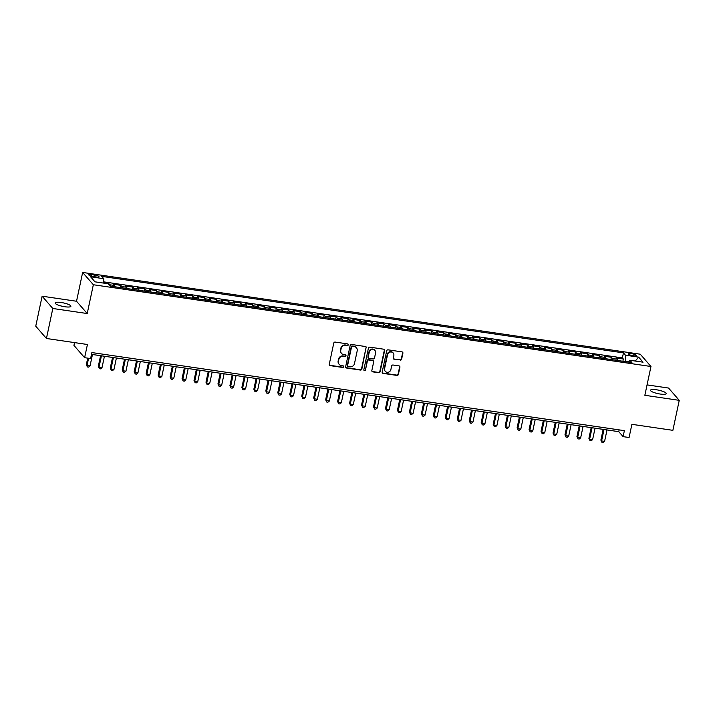<?xml version="1.0" encoding="UTF-8"?>
<svg xmlns="http://www.w3.org/2000/svg" width="715" height="715" viewBox="0 0 715 715"><rect width="100%" height="100%" fill="white"/><g stroke="black" fill="none" stroke-linecap="round" stroke-linejoin="round"><path stroke-width="1.07" d="M348.321 344.853A0.867 0.813 139 0 0 347.678 343.906L335.192 342.083A1.233 1.153 139 0 0 333.771 343.084L329.266 364.284A1.233 1.153 139 0 0 330.187 365.633L342.673 367.465A0.867 0.813 139 0 0 343.495 366.071A0.867 0.813 139 0 0 343.021 365.812L341.404 365.58A3.95 3.7 139 0 1 338.445 361.254L338.821 359.493A3.95 3.7 139 0 1 343.379 356.276L344.996 356.508A0.867 0.813 139 0 0 345.828 355.123A0.867 0.813 139 0 0 345.345 354.863L343.736 354.622A3.95 3.7 139 0 1 340.778 350.305L341.153 348.536A3.95 3.7 139 0 1 345.711 345.318L347.329 345.56A0.867 0.813 139 0 0 348.321 344.853M341.556 353.451L341.269 353.121A3.95 3.7 139 0 1 340.483 349.975L340.858 348.205A3.95 3.7 139 0 1 345.425 344.988L347.034 345.229A0.867 0.813 139 0 0 347.982 344.022M329.383 365.088A1.233 1.153 139 0 0 329.901 365.302L342.378 367.126A0.867 0.813 139 0 0 343.325 365.928M339.223 364.4L338.937 364.069A3.95 3.7 139 0 1 338.159 360.923L338.535 359.162A3.95 3.7 139 0 1 343.093 355.945L344.71 356.177A0.867 0.813 139 0 0 345.658 354.971M656.495 389.791A8.044 1.77 12 0 0 650.48 390.238A8.044 1.77 12 0 0 660.195 394.036A8.044 1.77 12 0 0 666.219 393.59A8.044 1.77 12 0 0 656.495 389.791M61.177 302.499A8.044 1.77 12 0 0 55.153 302.954A8.044 1.77 12 0 0 64.877 306.753A8.044 1.77 12 0 0 70.892 306.297A8.044 1.77 12 0 0 61.177 302.499M631.425 353.639A4.022 0.885 12 0 0 628.413 353.862A4.022 0.885 12 0 0 633.275 355.766A4.022 0.885 12 0 0 636.287 355.534A4.022 0.885 12 0 0 631.425 353.639M400.203 360.172A1.233 1.153 139 0 0 401.633 359.171L402.894 353.219A1.233 1.153 139 0 0 401.973 351.869L388.111 349.841A1.233 1.153 139 0 0 386.681 350.842L382.176 372.041A1.233 1.153 139 0 0 383.106 373.391L396.968 375.42A1.233 1.153 139 0 0 398.389 374.419L399.917 367.233A1.233 1.153 139 0 0 398.988 365.883L393.062 365.016A1.233 1.153 139 0 0 391.632 366.017L390.882 369.584A3.298 3.092 139 0 1 385.242 371.291A3.298 3.092 139 0 1 384.59 368.663L387.557 354.703A3.298 3.092 139 0 1 393.196 353.004A3.298 3.092 139 0 1 393.84 355.632L393.348 357.956A1.233 1.153 139 0 0 394.278 359.305L399.917 359.842A1.233 1.153 139 0 0 401.338 358.832L402.608 352.888A1.233 1.153 139 0 0 402.491 352.084M52.812 308.487L87.221 313.536L76.532 301.247L42.122 296.198L52.812 308.487L46.439 338.481L87.427 344.496L84.62 357.688L90.599 358.564L91.877 352.567L624.374 430.644L623.105 436.642L629.084 437.517L631.89 424.326L672.878 430.332L679.25 400.337L668.561 388.048L647.057 384.893M87.221 313.536L93.343 284.74L650.963 366.5L644.85 395.297L679.25 400.337M366.366 347.865A1.233 1.153 139 0 0 365.445 346.516L351.583 344.487A1.233 1.153 139 0 0 350.153 345.488L345.649 366.688A1.233 1.153 139 0 0 346.578 368.037L360.431 370.066A1.233 1.153 139 0 0 361.862 369.065L366.08 347.535A1.233 1.153 139 0 0 365.964 346.73M369.843 347.159L383.705 349.197A1.233 1.153 139 0 1 384.634 350.547L380.121 371.737A1.233 1.153 139 0 1 378.7 372.747L372.765 371.872A1.233 1.153 139 0 1 371.845 370.522L373.668 361.933A1.233 1.153 139 0 0 372.747 360.583L368.815 360.003A1.233 1.153 139 0 0 367.385 361.004L365.481 369.959A0.867 0.813 139 0 1 364.007 370.406A0.867 0.813 139 0 1 363.837 369.718L368.422 348.169A1.233 1.153 139 0 1 369.843 347.159M46.439 338.481L35.75 326.192L42.122 296.198M622.881 361.254L623.355 359.028L616.169 357.974L617.224 359.189L612.442 358.483A5.032 1.376 98.3 0 1 612.88 359.788M610.914 359.502L611.388 357.277L604.202 356.222L605.256 357.429L600.475 356.731A5.032 1.376 98.3 0 1 600.913 358.036M598.947 357.741L599.42 355.516L592.235 354.461L593.289 355.677L588.508 354.98A5.032 1.376 98.3 0 1 588.946 356.276M586.979 355.99L587.453 353.764L580.276 352.709L581.331 353.925L576.54 353.219A5.032 1.376 98.3 0 1 576.978 354.524M575.012 354.238L575.486 352.012L568.309 350.958L569.363 352.164L564.573 351.467A5.032 1.376 98.3 0 1 565.011 352.772M563.045 352.477L563.518 350.252L556.341 349.206L557.396 350.413L552.606 349.715A5.032 1.376 98.3 0 1 553.053 351.011M551.077 350.725L551.551 348.5L544.374 347.445L545.429 348.661L540.638 347.955A5.032 1.376 98.3 0 1 541.085 349.26M539.11 348.974L539.584 346.748L532.407 345.694L533.462 346.909L528.671 346.203A5.032 1.376 98.3 0 1 529.118 347.508M527.152 347.222L527.616 344.988L520.44 343.942L521.494 345.148L516.713 344.451A5.032 1.376 98.3 0 1 517.151 345.747M515.184 345.461L515.658 343.236L508.472 342.181L509.527 343.397L504.745 342.691A5.032 1.376 98.3 0 1 505.183 343.995M503.217 343.709L503.691 341.484L496.505 340.429L497.56 341.645L492.778 340.939A5.032 1.376 98.3 0 1 493.216 342.244M491.25 341.958L491.723 339.723L484.547 338.678L485.601 339.884L480.811 339.187A5.032 1.376 98.3 0 1 481.249 340.492M479.282 340.197L479.756 337.972L472.579 336.917L473.634 338.132L468.843 337.426A5.032 1.376 98.3 0 1 469.281 338.731M467.315 338.445L467.789 336.22L460.612 335.165L461.667 336.381L456.876 335.675A5.032 1.376 98.3 0 1 457.314 336.98M455.348 336.694L455.821 334.468L448.645 333.413L449.699 334.62L444.909 333.923A5.032 1.376 98.3 0 1 445.356 335.228M443.38 334.933L443.854 332.707L436.677 331.653L437.732 332.868L432.941 332.171A5.032 1.376 98.3 0 1 433.388 333.467M431.413 333.181L431.887 330.956L424.71 329.901L425.765 331.117L420.983 330.41A5.032 1.376 98.3 0 1 421.421 331.715M419.455 331.429L419.928 329.204L412.743 328.149L413.797 329.356L409.016 328.659A5.032 1.376 98.3 0 1 409.454 329.964M407.487 329.669L407.961 327.443L400.775 326.389L401.83 327.604L397.048 326.907A5.032 1.376 98.3 0 1 397.486 328.203M395.52 327.917L395.994 325.691L388.808 324.637L389.863 325.852L385.081 325.146A5.032 1.376 98.3 0 1 385.519 326.451M383.553 326.165L384.026 323.94L376.85 322.885L377.904 324.101L373.114 323.394A5.032 1.376 98.3 0 1 373.552 324.699M371.586 324.404L372.059 322.179L364.882 321.133L365.937 322.34L361.147 321.643A5.032 1.376 98.3 0 1 361.584 322.939M359.618 322.653L360.092 320.427L352.915 319.373L353.97 320.588L349.179 319.882A5.032 1.376 98.3 0 1 349.626 321.187M347.651 320.901L348.125 318.675L340.948 317.621L342.002 318.836L337.212 318.13A5.032 1.376 98.3 0 1 337.659 319.435M335.684 319.149L336.157 316.915L328.98 315.869L330.035 317.076L325.245 316.379A5.032 1.376 98.3 0 1 325.691 317.683M323.725 317.389L324.19 315.163L317.013 314.108L318.068 315.324L313.286 314.618A5.032 1.376 98.3 0 1 313.724 315.923M311.758 315.637L312.232 313.411L305.046 312.357L306.1 313.572L301.319 312.866A5.032 1.376 98.3 0 1 301.757 314.171M299.791 313.885L300.264 311.651L293.079 310.605L294.133 311.812L289.352 311.114A5.032 1.376 98.3 0 1 289.79 312.419M287.823 312.124L288.297 309.899L281.111 308.844L282.166 310.06L277.384 309.363A5.032 1.376 98.3 0 1 277.822 310.659M275.856 310.373L276.33 308.147L269.153 307.093L270.207 308.308L265.417 307.602A5.032 1.376 98.3 0 1 265.855 308.907M263.889 308.621L264.362 306.395L257.185 305.341L258.24 306.547L253.45 305.85A5.032 1.376 98.3 0 1 253.888 307.155M251.921 306.86L252.395 304.635L245.218 303.58L246.273 304.796L241.482 304.098A5.032 1.376 98.3 0 1 241.929 305.394M239.954 305.108L240.428 302.883L233.251 301.828L234.306 303.044L229.515 302.338A5.032 1.376 98.3 0 1 229.962 303.643M227.987 303.357L228.46 301.131L221.284 300.077L222.338 301.283L217.557 300.586A5.032 1.376 98.3 0 1 217.995 301.891M216.028 301.596L216.502 299.37L209.316 298.325L210.371 299.531L205.589 298.834A5.032 1.376 98.3 0 1 206.027 300.13M204.061 299.844L204.535 297.619L197.349 296.564L198.404 297.78L193.622 297.074A5.032 1.376 98.3 0 1 194.06 298.378M192.094 298.092L192.567 295.867L185.382 294.812L186.436 296.028L181.655 295.322A5.032 1.376 98.3 0 1 182.093 296.627M180.126 296.341L180.6 294.106L173.423 293.061L174.478 294.267L169.687 293.57A5.032 1.376 98.3 0 1 170.125 294.866M168.159 294.58L168.633 292.355L161.456 291.3L162.511 292.515L157.72 291.809A5.032 1.376 98.3 0 1 158.158 293.114M156.192 292.828L156.665 290.603L149.489 289.548L150.543 290.764L145.753 290.058A5.032 1.376 98.3 0 1 146.2 291.363M144.224 291.077L144.698 288.842L137.521 287.796L138.576 289.003L133.785 288.306A5.032 1.376 98.3 0 1 134.232 289.611M132.257 289.316L132.731 287.09L125.554 286.036L126.609 287.251L121.818 286.545A5.032 1.376 98.3 0 1 122.265 287.85M120.29 287.564L120.764 285.339L113.587 284.284L114.641 285.5A5.032 1.376 98.3 0 1 115.079 286.795M93.451 276.589L96.078 276.973A3.897 0.858 12 0 0 99.001 276.75A3.897 0.858 12 0 0 94.291 274.909L91.654 274.524A3.897 0.858 12 0 0 88.74 274.748A3.897 0.858 12 0 0 93.451 276.589M93.343 284.74L82.645 272.451L640.274 354.211L650.963 366.5M623.355 359.028L622.381 357.911L623.453 352.879L101.727 276.374L103.746 278.707L103.845 283.122M623.453 352.879L625.473 355.203L638.638 357.134L643.035 362.183L629.87 360.253L631.89 362.577L110.164 286.08L108.135 283.757L94.979 281.826L90.582 276.776L103.746 278.707M108.644 284.329L108.805 283.587L109.86 284.793A5.032 1.376 98.3 0 1 110.298 286.098M120.764 285.339L121.818 286.545M132.731 287.09L133.785 288.306M144.698 288.842L145.753 290.058M156.665 290.603L157.72 291.809M168.633 292.355L169.687 293.57M180.6 294.106L181.655 295.322M192.567 295.867L193.622 297.074M204.535 297.619L205.589 298.834M216.502 299.37L217.557 300.586M228.46 301.131L229.515 302.338M240.428 302.883L241.482 304.098M252.395 304.635L253.45 305.85M264.362 306.395L265.417 307.602M276.33 308.147L277.384 309.363M288.297 309.899L289.352 311.114M300.264 311.651L301.319 312.866M312.232 313.411L313.286 314.618M324.19 315.163L325.245 316.379M336.157 316.915L337.212 318.13M348.125 318.675L349.179 319.882M360.092 320.427L361.147 321.643M372.059 322.179L373.114 323.394M384.026 323.94L385.081 325.146M395.994 325.691L397.048 326.907M407.961 327.443L409.016 328.659M419.928 329.204L420.983 330.41M431.887 330.956L432.941 332.171M443.854 332.707L444.909 333.923M455.821 334.468L456.876 335.675M467.789 336.22L468.843 337.426M479.756 337.972L480.811 339.187M491.723 339.723L492.778 340.939M503.691 341.484L504.745 342.691M515.658 343.236L516.713 344.451M527.616 344.988L528.671 346.203M539.584 346.748L540.638 347.955M551.551 348.5L552.606 349.715M563.518 350.252L564.573 351.467M575.486 352.012L576.54 353.219M587.453 353.764L588.508 354.98M599.42 355.516L600.475 356.731M611.388 357.277L612.442 358.483M622.381 357.911L103.818 281.88M108.805 283.587L103.836 282.854M628.887 361.808L625.545 361.647M74.521 342.601L73.931 345.399L84.62 357.688M76.532 301.247L82.645 272.451M91.502 354.354L618.77 431.663L623.105 436.642M619.145 429.876L618.77 431.663M127.047 288.556A5.032 1.376 -81.7 0 0 126.609 287.251M139.014 290.308A5.032 1.376 -81.7 0 0 138.576 289.003M150.981 292.06A5.032 1.376 -81.7 0 0 150.543 290.764M162.948 293.82A5.032 1.376 -81.7 0 0 162.511 292.515M174.916 295.572A5.032 1.376 -81.7 0 0 174.478 294.267M186.883 297.324A5.032 1.376 -81.7 0 0 186.436 296.028M198.85 299.084A5.032 1.376 -81.7 0 0 198.404 297.78M210.809 300.836A5.032 1.376 -81.7 0 0 210.371 299.531M222.776 302.588A5.032 1.376 -81.7 0 0 222.338 301.283M234.743 304.349A5.032 1.376 -81.7 0 0 234.306 303.044M246.711 306.1A5.032 1.376 -81.7 0 0 246.273 304.796M258.678 307.852A5.032 1.376 -81.7 0 0 258.24 306.547M270.645 309.613A5.032 1.376 -81.7 0 0 270.207 308.308M282.613 311.365A5.032 1.376 -81.7 0 0 282.166 310.06M294.58 313.116A5.032 1.376 -81.7 0 0 294.133 311.812M306.547 314.868A5.032 1.376 -81.7 0 0 306.1 313.572M318.506 316.629A5.032 1.376 -81.7 0 0 318.068 315.324M330.473 318.381A5.032 1.376 -81.7 0 0 330.035 317.076M342.44 320.132A5.032 1.376 -81.7 0 0 342.002 318.836M354.408 321.893A5.032 1.376 -81.7 0 0 353.97 320.588M366.375 323.645A5.032 1.376 -81.7 0 0 365.937 322.34M378.342 325.397A5.032 1.376 -81.7 0 0 377.904 324.101M390.31 327.157A5.032 1.376 -81.7 0 0 389.863 325.852M402.277 328.909A5.032 1.376 -81.7 0 0 401.83 327.604M414.235 330.661A5.032 1.376 -81.7 0 0 413.797 329.356M426.203 332.421A5.032 1.376 -81.7 0 0 425.765 331.117M438.17 334.173A5.032 1.376 -81.7 0 0 437.732 332.868M450.137 335.925A5.032 1.376 -81.7 0 0 449.699 334.62M462.104 337.677A5.032 1.376 -81.7 0 0 461.667 336.381M474.072 339.437A5.032 1.376 -81.7 0 0 473.634 338.132M486.039 341.189A5.032 1.376 -81.7 0 0 485.601 339.884M498.006 342.941A5.032 1.376 -81.7 0 0 497.56 341.645M509.974 344.702A5.032 1.376 -81.7 0 0 509.527 343.397M521.932 346.453A5.032 1.376 -81.7 0 0 521.494 345.148M533.899 348.205A5.032 1.376 -81.7 0 0 533.462 346.909M545.867 349.966A5.032 1.376 -81.7 0 0 545.429 348.661M557.834 351.717A5.032 1.376 -81.7 0 0 557.396 350.413M569.801 353.469A5.032 1.376 -81.7 0 0 569.363 352.164M581.769 355.23A5.032 1.376 -81.7 0 0 581.331 353.925M593.736 356.982A5.032 1.376 -81.7 0 0 593.289 355.677M605.703 358.733A5.032 1.376 -81.7 0 0 605.256 357.429M629.87 360.253L628.7 362.112M617.671 360.494A5.032 1.376 -81.7 0 0 617.224 359.189M625.616 361.325L625.473 355.203M638.638 357.134L635.286 361.048M345.765 367.483A1.233 1.153 139 0 0 346.283 367.707L360.146 369.735A1.233 1.153 139 0 0 361.567 368.726L366.08 347.535M352.522 346.319A0.867 0.813 139 0 0 351.53 347.025L347.57 365.633A0.867 0.813 139 0 0 348.214 366.572L349.921 366.822A3.95 3.7 139 0 0 354.479 363.604L357.187 350.886A3.95 3.7 139 0 0 354.229 346.569L352.236 345.989A0.867 0.813 139 0 0 351.235 346.695L351.53 347.025M347.74 366.321L347.454 365.982A0.867 0.813 139 0 1 347.284 365.302L351.235 346.695M356.401 347.749L356.115 347.419A3.95 3.7 139 0 0 353.934 346.239L354.229 346.569M352.236 345.989L353.934 346.239M371.961 371.326A1.233 1.153 139 0 0 372.479 371.541L378.414 372.417A1.233 1.153 139 0 0 379.835 371.407L384.339 350.207A1.233 1.153 139 0 0 384.223 349.412M373.427 360.95L373.141 360.619A1.233 1.153 139 0 0 372.461 360.244L368.52 359.672A1.233 1.153 139 0 0 367.099 360.673L365.481 369.959M363.89 370.218A0.867 0.813 139 0 0 365.195 369.628M375.563 353.004A3.298 3.092 139 0 0 371.675 349.51A3.298 3.092 139 0 0 369.28 352.084L368.234 357A1.233 1.153 139 0 0 369.163 358.358L373.096 358.93A1.233 1.153 139 0 0 374.526 357.929L375.563 353.004M374.919 350.386L374.624 350.046A3.298 3.092 139 0 0 368.994 351.753L369.28 352.084M368.484 357.983L368.189 357.652A1.233 1.153 139 0 1 367.948 356.669L368.994 351.753M393.465 358.751A1.233 1.153 139 0 0 393.983 358.975L399.917 359.842M393.196 353.004L392.901 352.665A3.298 3.092 139 0 0 387.271 354.372L387.557 354.703M385.242 371.291L384.956 370.96A3.298 3.092 139 0 1 384.304 368.332L387.271 354.372M382.293 372.846A1.233 1.153 139 0 0 382.811 373.06L396.673 375.089A1.233 1.153 139 0 0 398.103 374.088L399.622 366.902A1.233 1.153 139 0 0 399.515 366.098M87.713 358.144L86.327 364.659L87.042 365.49L90.036 365.928L92.467 354.488M88.58 358.269L87.042 365.49L87.4 366.929L86.327 364.659M90.036 365.928L88.589 367.108L87.4 366.929M100.574 355.677L98.295 366.411L99.01 367.242L102.004 367.68L104.435 356.249M101.441 355.811L99.01 367.242L99.358 368.681L98.295 366.411M102.004 367.68L100.556 368.86L99.358 368.681M112.541 357.437L110.253 368.162L110.977 368.994L113.971 369.432L116.402 358.001M113.408 357.563L110.977 368.994L111.326 370.442L110.253 368.162M113.971 369.432L112.523 370.611L111.326 370.442M124.508 359.189L122.22 369.923L122.944 370.754L125.938 371.192L128.369 359.752M125.375 359.314L122.944 370.754L123.293 372.193L122.22 369.923M125.938 371.192L124.49 372.372L123.293 372.193M136.467 360.941L134.188 371.675L134.912 372.506L137.906 372.944L140.337 361.513M137.343 361.075L134.912 372.506L135.26 373.945L134.188 371.675M137.906 372.944L136.458 374.124L135.26 373.945M148.434 362.702L146.155 373.427L146.879 374.258L149.873 374.696L152.304 363.265M149.31 362.827L146.879 374.258L147.227 375.706L146.155 373.427M149.873 374.696L148.425 375.876L147.227 375.706M160.401 364.453L158.122 375.187L158.846 376.019L161.831 376.456L164.262 365.016M161.277 364.579L158.846 376.019L159.195 377.457L158.122 375.187M161.831 376.456L160.392 377.636L159.195 377.457M172.369 366.205L170.09 376.939L170.814 377.77L173.799 378.208L176.23 366.777M173.245 366.339L170.814 377.77L171.162 379.209L170.09 376.939M173.799 378.208L172.36 379.388L171.162 379.209M184.336 367.966L182.057 378.691L182.781 379.522L185.766 379.96L188.197 368.529M185.203 368.091L182.781 379.522L183.129 380.97L182.057 378.691M185.766 379.96L184.327 381.14L183.129 380.97M196.303 369.718L194.024 380.452L194.739 381.274L197.733 381.721L200.164 370.281M197.17 369.843L194.739 381.274L195.097 382.722L194.024 380.452M197.733 381.721L196.285 382.891L195.097 382.722M208.271 371.469L205.983 382.203L206.707 383.034L209.701 383.472L212.132 372.041M209.138 371.603L206.707 383.034L207.055 384.473L205.983 382.203M209.701 383.472L208.253 384.652L207.055 384.473M220.238 373.23L217.95 383.955L218.674 384.786L221.668 385.224L224.099 373.793M221.105 373.355L218.674 384.786L219.022 386.225L217.95 383.955M221.668 385.224L220.22 386.404L219.022 386.225M232.196 374.982L229.917 385.707L230.641 386.538L233.635 386.976L236.066 375.545M233.072 375.107L230.641 386.538L230.99 387.986L229.917 385.707M233.635 386.976L232.187 388.156L230.99 387.986M244.164 376.733L241.885 387.467L242.608 388.299L245.603 388.737L248.034 377.306M245.039 376.859L242.608 388.299L242.957 389.738L241.885 387.467M245.603 388.737L244.155 389.916L242.957 389.738M256.131 378.485L253.852 389.219L254.576 390.05L257.57 390.488L259.992 379.057M257.007 378.619L254.576 390.05L254.924 391.489L253.852 389.219M257.57 390.488L256.122 391.668L254.924 391.489M268.098 380.246L265.819 390.971L266.543 391.802L269.528 392.24L271.959 380.809M268.974 380.371L266.543 391.802L266.892 393.25L265.819 390.971M269.528 392.24L268.089 393.42L266.892 393.25M280.066 381.998L277.786 392.732L278.51 393.563L281.495 394.001L283.927 382.561M280.941 382.123L278.51 393.563L278.859 395.002L277.786 392.732M281.495 394.001L280.057 395.181L278.859 395.002M292.033 383.749L289.754 394.483L290.469 395.315L293.463 395.753L295.894 384.321M292.9 383.884L290.469 395.315L290.826 396.754L289.754 394.483M293.463 395.753L292.015 396.932L290.826 396.754M304 385.51L301.721 396.235L302.436 397.066L305.43 397.504L307.861 386.073M304.867 385.635L302.436 397.066L302.785 398.514L301.721 396.235M305.43 397.504L303.982 398.684L302.785 398.514M315.967 387.262L313.679 397.996L314.403 398.827L317.397 399.265L319.828 387.825M316.834 387.387L314.403 398.827L314.752 400.266L313.679 397.996M317.397 399.265L315.95 400.445L314.752 400.266M327.935 389.014L325.647 399.748L326.371 400.579L329.365 401.017L331.796 389.586M328.802 389.148L326.371 400.579L326.719 402.018L325.647 399.748M329.365 401.017L327.917 402.196L326.719 402.018M339.893 390.774L337.614 401.499L338.338 402.331L341.332 402.768L343.763 391.337M340.769 390.899L338.338 402.331L338.687 403.778L337.614 401.499M341.332 402.768L339.884 403.948L338.687 403.778M351.86 392.526L349.581 403.26L350.305 404.082L353.299 404.529L355.73 393.089M352.736 392.651L350.305 404.082L350.654 405.53L349.581 403.26M353.299 404.529L351.852 405.7L350.654 405.53M363.828 394.278L361.549 405.012L362.273 405.843L365.267 406.281L367.689 394.85M364.704 394.412L362.273 405.843L362.621 407.282L361.549 405.012M365.267 406.281L363.819 407.461L362.621 407.282M375.795 396.038L373.516 406.764L374.24 407.595L377.225 408.033L379.656 396.602M376.671 396.164L374.24 407.595L374.589 409.034L373.516 406.764M377.225 408.033L375.786 409.212L374.589 409.034M387.762 397.79L385.483 408.524L386.207 409.346L389.192 409.793L391.623 398.353M388.629 397.915L386.207 409.346L386.556 410.794L385.483 408.524M389.192 409.793L387.753 410.964L386.556 410.794M399.73 399.542L397.451 410.276L398.166 411.107L401.16 411.545L403.591 400.114M400.597 399.667L398.166 411.107L398.523 412.546L397.451 410.276M401.16 411.545L399.712 412.725L398.523 412.546M411.697 401.294L409.418 412.028L410.133 412.859L413.127 413.297L415.558 401.866M412.564 401.428L410.133 412.859L410.481 414.298L409.418 412.028M413.127 413.297L411.679 414.477L410.481 414.298M423.664 403.054L421.376 413.779L422.1 414.611L425.094 415.049L427.525 403.618M424.531 403.18L422.1 414.611L422.449 416.058L421.376 413.779M425.094 415.049L423.646 416.228L422.449 416.058M435.623 404.806L433.344 415.54L434.068 416.371L437.062 416.809L439.493 405.369M436.499 404.931L434.068 416.371L434.416 417.81L433.344 415.54M437.062 416.809L435.614 417.989L434.416 417.81M447.59 406.558L445.311 417.292L446.035 418.123L449.029 418.561L451.46 407.13M448.466 406.692L446.035 418.123L446.383 419.562L445.311 417.292M449.029 418.561L447.581 419.741L446.383 419.562M459.557 408.319L457.278 419.044L458.002 419.875L460.996 420.313L463.418 408.882M460.433 408.444L458.002 419.875L458.351 421.323L457.278 419.044M460.996 420.313L459.548 421.493L458.351 421.323M471.525 410.07L469.246 420.804L469.97 421.636L472.955 422.073L475.386 410.633M472.4 410.195L469.97 421.636L470.318 423.074L469.246 420.804M472.955 422.073L471.516 423.253L470.318 423.074M483.492 411.822L481.213 422.556L481.937 423.387L484.922 423.825L487.353 412.394M484.368 411.956L481.937 423.387L482.285 424.826L481.213 422.556M484.922 423.825L483.483 425.005L482.285 424.826M495.459 413.583L493.18 424.308L493.904 425.139L496.889 425.577L499.32 414.146M496.326 413.708L493.904 425.139L494.253 426.587L493.18 424.308M496.889 425.577L495.441 426.757L494.253 426.587M507.427 415.335L505.148 426.069L505.863 426.9L508.857 427.338L511.288 415.898M508.294 415.46L505.863 426.9L506.211 428.339L505.148 426.069M508.857 427.338L507.409 428.517L506.211 428.339M519.394 417.086L517.106 427.82L517.83 428.651L520.824 429.089L523.255 417.658M520.261 417.22L517.83 428.651L518.178 430.09L517.106 427.82M520.824 429.089L519.376 430.269L518.178 430.09M531.361 418.847L529.073 429.572L529.797 430.403L532.791 430.841L535.222 419.41M532.228 418.972L529.797 430.403L530.146 431.851L529.073 429.572M532.791 430.841L531.343 432.021L530.146 431.851M543.32 420.599L541.041 431.333L541.764 432.155L544.759 432.602L547.19 421.162M544.195 420.724L541.764 432.155L542.113 433.603L541.041 431.333M544.759 432.602L543.311 433.773L542.113 433.603M555.287 422.351L553.008 433.084L553.732 433.916L556.726 434.354L559.157 422.923M556.163 422.485L553.732 433.916L554.08 435.355L553.008 433.084M556.726 434.354L555.278 435.533L554.08 435.355M567.254 424.111L564.975 434.836L565.699 435.667L568.693 436.105L571.115 424.674M568.13 424.236L565.699 435.667L566.048 437.106L564.975 434.836M568.693 436.105L567.245 437.285L566.048 437.106M579.222 425.863L576.942 436.588L577.666 437.419L580.651 437.857L583.082 426.426M580.097 425.988L577.666 437.419L578.015 438.867L576.942 436.588M580.651 437.857L579.213 439.037L578.015 438.867M591.189 427.615L588.91 438.349L589.634 439.18L592.619 439.618L595.05 428.187M592.056 427.74L589.634 439.18L589.982 440.619L588.91 438.349M592.619 439.618L591.18 440.798L589.982 440.619M603.156 429.366L600.877 440.1L601.592 440.932L604.586 441.37L607.017 429.938M604.023 429.501L601.592 440.932L601.95 442.37L600.877 440.1M604.586 441.37L603.138 442.549L601.95 442.37M114.641 285.5L109.86 284.793M91.314 276.133L91.654 274.524M93.915 276.651L94.291 274.909"/></g></svg>
